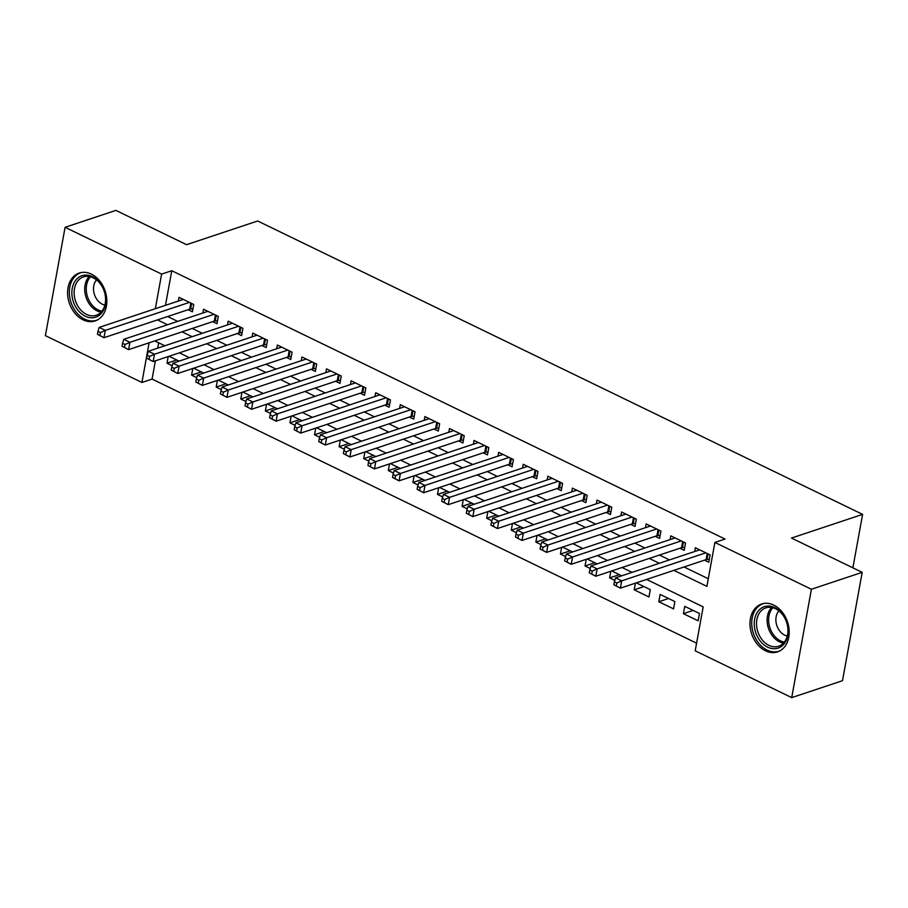 <?xml version="1.0" encoding="UTF-8"?>
<svg xmlns="http://www.w3.org/2000/svg" width="908" height="908" viewBox="0 0 908 908"><rect width="100%" height="100%" fill="white"/><g stroke="black" fill="none" stroke-linecap="round" stroke-linejoin="round"><path stroke-width="1.36" d="M91.368 274.137A25.22 18.898 71.6 0 1 106.735 298.732A25.22 18.898 71.6 0 1 95.181 320.91A25.22 18.898 71.6 0 1 83.059 319.82A25.22 18.898 71.6 0 1 67.691 295.225A25.22 18.898 71.6 0 1 79.246 273.047A25.22 18.898 71.6 0 1 91.368 274.137M773.741 605.091A25.22 18.898 71.6 0 1 789.109 629.687A25.22 18.898 71.6 0 1 777.554 651.865A25.22 18.898 71.6 0 1 765.444 650.775A25.22 18.898 71.6 0 1 750.076 626.18A25.22 18.898 71.6 0 1 761.63 604.002A25.22 18.898 71.6 0 1 773.741 605.091M155.393 360.828L152.079 379.079L141.92 382.461L45.4 335.654L65.092 227.295L115.883 210.384L186.583 244.672L257.679 220.996L862.6 514.382L791.492 538.058L862.191 572.346L842.499 680.705L791.719 697.616L695.199 650.809L703.178 606.873L646.598 579.44M152.079 379.079L696.584 643.17M188.092 309.707L192.394 311.796L193.733 304.475L178.978 297.325L178.297 301.07M212.688 321.636L216.989 323.725L218.317 316.404L203.562 309.242L202.881 312.988M237.272 333.565L241.573 335.654L242.913 328.333L228.158 321.171L227.477 324.916M261.867 345.494L266.169 347.582L267.497 340.25L252.742 333.1L252.061 336.845M286.451 357.411L290.753 359.5L292.092 352.179L277.337 345.029L276.656 348.774M311.047 369.34L315.348 371.429L316.676 364.108L301.921 356.957L301.24 360.703M335.631 381.269L339.944 383.358L341.272 376.037L326.517 368.875L325.836 372.62M360.226 393.198L364.528 395.286L365.856 387.966L351.101 380.804L350.42 384.549M384.81 405.116L389.123 407.204L390.451 399.883L375.696 392.733L375.015 396.478M409.406 417.044L413.707 419.133L415.035 411.812L400.28 404.662L399.611 408.407M434.001 428.973L438.303 431.062L439.631 423.741L424.876 416.579L424.195 420.325M458.585 440.902L462.887 442.99L464.215 435.67L449.471 428.508L448.79 432.253M483.181 452.831L487.483 454.908L488.81 447.587L474.055 440.437L473.374 444.182M507.765 464.748L512.067 466.837L513.406 459.516L498.651 452.366L497.97 456.111M532.36 476.677L536.662 478.766L537.99 471.445L523.235 464.283L522.554 468.04M556.944 488.606L561.246 490.695L562.585 483.374L547.83 476.212L547.149 479.957M581.54 500.535L585.842 502.623L587.17 495.291L572.415 488.141L571.734 491.886M606.124 512.452L610.437 514.541L611.765 507.22L597.01 500.07L596.329 503.815M630.72 524.381L635.021 526.47L636.349 519.149L621.594 511.999L620.913 515.744M655.304 536.31L659.617 538.399L660.945 531.078L646.19 523.916L645.509 527.661M679.899 548.239L684.201 550.327L685.529 543.007L670.774 535.845L670.093 539.59M693.133 610.426L683.395 613.672L698.15 620.822L699.478 613.502L684.723 606.351L683.395 613.672M668.549 598.497L658.799 601.743L673.554 608.893L674.882 601.573L660.139 594.422L658.799 601.743M643.954 586.568L634.215 589.814L648.97 596.976L650.298 589.655L636.304 582.868M619.358 574.65L609.62 577.885L614.807 580.405M594.774 562.722L585.036 565.968L590.211 568.476M570.179 550.793L560.44 554.039L565.616 556.547M545.595 538.864L535.856 542.11L541.032 544.618M520.999 526.946L511.261 530.181L516.436 532.701M496.415 515.018L486.677 518.264L491.852 520.772M471.82 503.089L462.081 506.335L467.257 508.843M447.235 491.16L437.486 494.406L442.673 496.914M422.64 479.231L412.902 482.477L418.077 484.986M398.056 467.314L388.306 470.548L393.493 473.068M373.46 455.385L363.722 458.631L368.898 461.139M348.876 443.456L339.127 446.702L344.314 449.21M324.281 431.527L314.543 434.773L319.718 437.281M299.685 419.609L289.947 422.844L295.134 425.364M275.101 407.681L265.363 410.927L270.539 413.435M250.506 395.752L240.768 398.998L245.943 401.506M225.922 383.823L216.183 387.069L221.359 389.577M201.326 371.894L191.588 375.14L196.764 377.66M158.673 342.781L157.697 348.15M635.418 583.152L634.215 589.814M621.742 575.797L611.708 570.939M610.834 571.234L609.62 577.885M597.158 563.879L587.124 559.01M586.239 559.305L585.036 565.968M572.562 551.951L562.529 547.081M561.655 547.376L560.44 554.039M547.978 540.022L537.945 535.153M537.059 535.448L535.856 542.11M523.383 528.093L513.349 523.235M512.475 523.53L511.261 530.181M498.798 516.175L488.765 511.306M487.88 511.601L486.677 518.264M474.203 504.246L464.17 499.377M463.296 499.672L462.081 506.335M449.619 492.318L439.586 487.448M438.7 487.744L437.486 494.406M425.023 480.389L414.99 475.531M414.116 475.815L412.902 482.477M400.439 468.471L390.406 463.602M389.521 463.897L388.306 470.548M375.844 456.542L365.81 451.673M364.925 451.968L363.722 458.631M351.248 444.614L341.226 439.744M340.341 440.039L339.127 446.702M326.664 432.685L316.631 427.816M315.746 428.111L314.543 434.773M302.069 420.756L292.036 415.898M291.162 416.193L289.947 422.844M277.485 408.838L267.451 403.969M266.566 404.264L265.363 410.927M252.889 396.909L242.856 392.04M241.982 392.335L240.768 398.998M228.305 384.981L218.272 380.111M217.387 380.407L216.183 387.069M203.71 373.052L193.676 368.194M192.802 368.478L191.588 375.14M179.126 361.134L169.092 356.265M168.207 356.56L167.004 363.211L172.179 365.731M673.872 570.36L706.901 586.375L714.891 542.439L725.049 539.057L171.771 270.72L165.472 305.338M167.639 316.517L177.673 321.387M192.224 328.446L202.257 333.315M216.819 340.375L226.852 345.244M241.414 352.304L251.437 357.162M265.999 364.221L276.032 369.091M290.594 376.15L300.627 381.019M315.178 388.079L325.212 392.948M339.774 400.008L349.807 404.866M364.358 411.926L374.391 416.795M388.953 423.854L398.987 428.724M413.537 435.783L423.571 440.652M438.133 447.712L448.166 452.581M462.717 459.641L472.75 464.499M487.312 471.558L497.346 476.428M511.896 483.487L521.93 488.356M536.492 495.416L546.525 500.285M561.087 507.345L571.109 512.203M585.671 519.263L595.705 524.132M610.267 531.191L620.3 536.061M634.851 543.12L644.884 547.989M659.446 555.049L669.48 559.918M684.03 566.978L708.297 578.736M704.495 560.168L708.796 562.245L710.124 554.924L695.369 547.774L694.688 551.519M852.884 567.829L862.6 514.382M862.191 572.346L811.411 589.258L791.719 697.616M65.092 227.295L161.613 274.103L155.325 308.72M171.771 270.72L161.613 274.103M714.891 542.439L811.411 589.258M157.481 319.9L167.515 324.769M182.077 331.829L192.099 336.698M206.661 343.757L216.694 348.615M231.256 355.686L241.29 360.544M255.84 367.604L265.874 372.473M280.436 379.533L290.469 384.402M305.02 391.462L315.053 396.331M329.615 403.39L339.649 408.248M354.199 415.308L364.233 420.177M378.795 427.237L388.828 432.106M403.379 439.166L413.412 444.035M427.974 451.094L438.008 455.952M452.559 463.023L462.592 467.881M477.154 474.941L487.187 479.81M501.749 486.87L511.772 491.739M526.334 498.798L536.367 503.668M550.929 510.727L560.962 515.585M575.513 522.645L585.546 527.514M600.109 534.574L610.142 539.443M624.693 546.503L634.726 551.372M649.288 558.431L659.322 563.289M149.128 342.793L141.92 382.461M632.047 572.369L622.014 567.511M607.452 560.452L597.419 555.582M582.868 548.523L572.835 543.654M558.272 536.594L548.239 531.725M533.688 524.665L523.655 519.807M509.093 512.748L499.06 507.878M484.497 500.819L474.475 495.95M459.913 488.89L449.88 484.021M435.318 476.961L425.284 472.103M410.734 465.032L400.7 460.174M386.138 453.115L376.105 448.246M361.554 441.186L351.521 436.317M336.959 429.257L326.925 424.388M312.375 417.328L302.341 412.47M287.779 405.411L277.746 400.541M263.195 393.482L253.162 388.613M238.6 381.553L228.566 376.684M214.016 369.624L203.982 364.766M189.42 357.695L179.387 352.837M164.825 345.778L154.803 340.909M176.742 359.977L167.004 363.211M705.822 552.836L621.719 580.836L615.567 577.863L699.671 549.862M709.33 559.305L707.048 559.453A3.235 1.26 10.3 0 0 706.118 559.623L620.38 588.157L613.842 584.763L616.294 585.955L616.827 583.027L614.375 581.835L613.842 584.763M616.827 583.027L621.719 580.836L620.38 588.157L616.294 585.955M615.567 577.863L614.375 581.835M774.808 607.622A21.826 16.355 71.6 0 1 787.815 635.441A21.826 16.355 71.6 0 1 767.623 647.154A21.826 16.355 71.6 0 1 754.616 619.335A21.826 16.355 71.6 0 1 774.808 607.622M768.906 645.361A20.214 15.141 -108.4 0 0 778.621 646.224A20.214 15.141 -108.4 0 0 787.872 628.461A20.214 15.141 -108.4 0 0 775.557 608.746A20.214 15.141 -108.4 0 0 765.853 607.872A20.214 15.141 -108.4 0 0 756.591 625.646A20.214 15.141 -108.4 0 0 768.906 645.361M778.894 610.868A14.392 10.783 -108.4 0 0 776.374 623.921A14.392 10.783 -108.4 0 0 784.694 635.146A14.392 10.783 -108.4 0 0 787.27 636.02M763.753 603.468A25.061 18.784 -108.4 0 0 763.299 603.616A25.061 18.784 -108.4 0 0 751.824 625.646A25.061 18.784 -108.4 0 0 767.09 650.083A25.061 18.784 -108.4 0 0 779.132 651.172A25.061 18.784 -108.4 0 0 779.586 651.013M105.01 293.522A21.826 16.355 71.6 0 1 94.023 317.584A21.826 16.355 71.6 0 1 72.663 299.345A21.826 16.355 71.6 0 1 83.65 275.294A21.826 16.355 71.6 0 1 105.01 293.522M74.876 298.789A20.214 15.141 -108.4 0 0 96.237 315.269A20.214 15.141 -108.4 0 0 104.829 293.397A20.214 15.141 -108.4 0 0 83.468 276.917A20.214 15.141 -108.4 0 0 74.876 298.789M96.52 279.914A14.392 10.783 -108.4 0 0 94.023 293.08A14.392 10.783 -108.4 0 0 104.885 305.065M81.38 272.514A25.061 18.784 -108.4 0 0 80.925 272.661A25.061 18.784 -108.4 0 0 70.268 299.776A25.061 18.784 -108.4 0 0 96.759 320.218A25.061 18.784 -108.4 0 0 97.201 320.059M681.227 540.918L597.124 568.919L590.972 565.934L675.087 537.933M684.734 547.376L682.464 547.524A3.235 1.26 10.3 0 0 681.522 547.694L595.796 576.24L589.247 572.835L591.71 574.026L592.243 571.098L589.78 569.906L589.247 572.835M592.243 571.098L597.124 568.919L595.796 576.24L591.71 574.026M590.972 565.934L589.78 569.906M656.643 528.989L572.539 556.99L566.388 554.005L650.491 526.004M660.15 535.459L657.869 535.606A3.235 1.26 10.3 0 0 656.938 535.765L571.2 564.311L564.663 560.906L567.114 562.097L567.648 559.169L565.196 557.977L564.663 560.906M567.648 559.169L572.539 556.99L571.2 564.311L567.114 562.097M566.388 554.005L565.196 557.977M632.047 517.061L547.944 545.061L541.792 542.076L625.896 514.076M635.555 523.53L633.285 523.678A3.235 1.26 10.3 0 0 632.343 523.848L546.616 552.382L540.067 548.977L542.53 550.169L543.063 547.24L540.601 546.048L540.067 548.977M543.063 547.24L547.944 545.061L546.616 552.382L542.53 550.169M541.792 542.076L540.601 546.048M607.463 505.132L523.36 533.132L517.208 530.159L601.312 502.158M610.97 511.601L608.689 511.749A3.235 1.26 10.3 0 0 607.758 511.919L522.021 540.453L515.483 537.048L517.935 538.251L518.468 535.311L516.016 534.12L515.483 537.048M518.468 535.311L523.36 533.132L522.021 540.453L517.935 538.251M517.208 530.159L516.016 534.12M582.868 493.214L498.764 521.215L492.613 518.23L576.716 490.229M586.375 499.672L584.094 499.82A3.235 1.26 10.3 0 0 583.163 499.99L497.436 528.535L490.887 525.13L493.35 526.322L493.884 523.394L491.421 522.202L490.887 525.13M493.884 523.394L498.764 521.215L497.436 528.535L493.35 526.322M492.613 518.23L491.421 522.202M558.284 481.285L474.169 509.286L468.029 506.301L552.132 478.3M561.791 487.755L559.51 487.902A3.235 1.26 10.3 0 0 558.568 488.061L472.841 516.607L466.303 513.202L468.755 514.393L469.288 511.465L466.826 510.273L466.303 513.202M469.288 511.465L474.169 509.286L472.841 516.607L468.755 514.393M468.029 506.301L466.826 510.273M533.688 469.357L449.585 497.357L443.433 494.372L527.537 466.371M537.196 475.826L534.914 475.974A3.235 1.26 10.3 0 0 533.983 476.132L448.257 504.678L441.708 501.273L444.171 502.464L444.704 499.536L442.241 498.344L441.708 501.273M444.704 499.536L449.585 497.357L448.257 504.678L444.171 502.464M443.433 494.372L442.241 498.344M509.093 457.428L424.989 485.428L418.849 482.454L502.953 454.454M512.6 463.897L510.33 464.045A3.235 1.26 10.3 0 0 509.388 464.215L423.661 492.749L417.113 489.344L419.575 490.536L420.109 487.607L417.646 486.416L417.113 489.344M420.109 487.607L424.989 485.428L423.661 492.749L419.575 490.536M418.849 482.454L417.646 486.416M484.509 445.51L400.405 473.499L394.254 470.526L478.357 442.525M488.016 451.968L485.735 452.116A3.235 1.26 10.3 0 0 484.804 452.286L399.077 480.831L392.528 477.426L394.991 478.618L395.513 475.69L393.062 474.498L392.528 477.426M395.513 475.69L400.405 473.499L399.077 480.831L394.991 478.618M394.254 470.526L393.062 474.498M459.913 433.581L375.81 461.582L369.669 458.597L453.773 430.596M463.421 440.039L461.151 440.198A3.235 1.26 10.3 0 0 460.208 440.357L374.482 468.903L367.933 465.498L370.396 466.689L370.929 463.761L368.466 462.569L367.933 465.498M370.929 463.761L375.81 461.582L374.482 468.903L370.396 466.689M369.669 458.597L368.466 462.569M435.329 421.652L351.226 449.653L345.074 446.668L429.178 418.667M438.836 428.122L436.555 428.27A3.235 1.26 10.3 0 0 435.624 428.428L349.886 456.974L343.349 453.569L345.8 454.76L346.334 451.832L343.882 450.64L343.349 453.569M346.334 451.832L351.226 449.653L349.886 456.974L345.8 454.76M345.074 446.668L343.882 450.64M410.734 409.724L326.63 437.724L320.49 434.739L404.593 406.739M414.241 416.193L411.971 416.341A3.235 1.26 10.3 0 0 411.029 416.511L325.302 445.045L318.753 441.64L321.216 442.832L321.75 439.903L319.287 438.712L318.753 441.64M321.75 439.903L326.63 437.724L325.302 445.045L321.216 442.832M320.49 434.739L319.287 438.712M386.15 397.795L302.046 425.795L295.894 422.822L379.998 394.821M389.657 404.264L387.375 404.412A3.235 1.26 10.3 0 0 386.445 404.582L300.707 433.116L294.169 429.711L296.621 430.914L297.154 427.986L294.703 426.783L294.169 429.711M297.154 427.986L302.046 425.795L300.707 433.116L296.621 430.914M295.894 422.822L294.703 426.783M361.554 385.877L277.451 413.878L271.299 410.893L355.414 382.892M365.061 392.335L362.791 392.483A3.235 1.26 10.3 0 0 361.849 392.653L276.123 421.199L269.574 417.794L272.037 418.985L272.57 416.057L270.107 414.865L269.574 417.794M272.57 416.057L277.451 413.878L276.123 421.199L272.037 418.985M271.299 410.893L270.107 414.865M336.97 373.948L252.867 401.949L246.715 398.964L330.818 370.963M340.477 380.418L338.196 380.566A3.235 1.26 10.3 0 0 337.265 380.724L251.527 409.27L244.99 405.865L247.441 407.056L247.975 404.128L245.523 402.936L244.99 405.865M247.975 404.128L252.867 401.949L251.527 409.27L247.441 407.056M246.715 398.964L245.523 402.936M312.375 362.02L228.271 390.02L222.119 387.035L306.223 359.035M315.882 368.489L313.612 368.637A3.235 1.26 10.3 0 0 312.67 368.807L226.943 397.341L220.394 393.936L222.857 395.128L223.391 392.199L220.928 391.007L220.394 393.936M223.391 392.199L228.271 390.02L226.943 397.341L222.857 395.128M222.119 387.035L220.928 391.007M287.791 350.091L203.676 378.091L197.535 375.118L281.639 347.117M291.298 356.56L289.016 356.708A3.235 1.26 10.3 0 0 288.086 356.878L202.348 385.412L195.81 382.007L198.262 383.199L198.795 380.27L196.332 379.079L195.81 382.007M198.795 380.27L203.676 378.091L202.348 385.412L198.262 383.199M197.535 375.118L196.332 379.079M263.195 338.173L179.092 366.162L172.94 363.189L257.043 335.188M266.702 344.631L264.421 344.779A3.235 1.26 10.3 0 0 263.49 344.949L177.764 373.494L171.215 370.089L173.678 371.281L174.211 368.353L171.748 367.161L171.215 370.089M174.211 368.353L179.092 366.162L177.764 373.494L173.678 371.281M172.94 363.189L171.748 367.161M238.6 326.244L154.496 354.245L148.356 351.26L232.459 323.259M242.118 332.703L239.837 332.861A3.235 1.26 10.3 0 0 238.895 333.02L153.168 361.566L146.631 358.161L149.082 359.352L149.616 356.424L147.153 355.232L146.631 358.161M149.616 356.424L154.496 354.245L153.168 361.566L149.082 359.352M148.356 351.26L147.153 355.232M214.016 314.316L129.912 342.316L123.76 339.331L207.864 311.331M217.523 320.785L215.241 320.933A3.235 1.26 10.3 0 0 214.311 321.091L128.584 349.637L122.035 346.232L124.498 347.424L125.032 344.495L122.569 343.303L122.035 346.232M125.032 344.495L129.912 342.316L128.584 349.637L124.498 347.424M123.76 339.331L122.569 343.303M189.42 302.387L105.317 330.387L99.176 327.402L183.28 299.413M192.927 308.856L190.657 309.004A3.235 1.26 10.3 0 0 189.715 309.174L103.989 337.708L97.44 334.303L99.903 335.495L100.436 332.566L97.973 331.375L97.44 334.303M100.436 332.566L105.317 330.387L103.989 337.708L99.903 335.495M99.176 327.402L97.973 331.375M708.058 553.925L707.048 559.453M707.219 553.517L706.118 559.623M783.456 643.114A20.214 15.141 71.6 0 1 779.495 641.831A20.214 15.141 71.6 0 1 767.759 625.839A20.214 15.141 71.6 0 1 771.596 607.463M772.878 607.747A19.545 14.653 -108.4 0 0 769.269 625.51A19.545 14.653 -108.4 0 0 780.608 640.9A19.545 14.653 -108.4 0 0 784.33 642.126M101.083 312.159A20.214 15.141 71.6 0 1 85.465 295.27A20.214 15.141 71.6 0 1 89.211 276.509M90.505 276.792A19.545 14.653 -108.4 0 0 86.964 294.85A19.545 14.653 -108.4 0 0 101.946 311.172M683.463 541.997L682.464 547.524M682.634 541.599L681.522 547.694M658.879 530.068L657.869 535.606M658.039 529.67L656.938 535.765M634.283 518.15L633.285 523.678M633.455 517.742L632.343 523.848M609.699 506.221L608.689 511.749M608.859 505.813L607.758 511.919M585.104 494.293L584.094 499.82M584.275 493.895L583.163 499.99M560.508 482.364L559.51 487.902M559.68 481.966L558.568 488.061M535.924 470.446L534.914 475.974M535.096 470.038L533.983 476.132M511.329 458.517L510.33 464.045M510.5 458.109L509.388 464.215M486.745 446.588L485.735 452.116M485.916 446.18L484.804 452.286M462.149 434.66L461.151 440.198M461.321 434.262L460.208 440.357M437.565 422.731L436.555 428.27M436.725 422.334L435.624 428.428M412.97 410.813L411.971 416.341M412.141 410.405L411.029 416.511M388.386 398.884L387.375 404.412M387.546 398.476L386.445 404.582M363.79 386.956L362.791 392.483M362.962 386.558L361.849 392.653M339.206 375.027L338.196 380.566M338.366 374.629L337.265 380.724M314.611 363.109L313.612 368.637M313.782 362.701L312.67 368.807M290.027 351.18L289.016 356.708M289.187 350.772L288.086 356.878M265.431 339.251L264.421 344.779M264.603 338.843L263.49 344.949M240.836 327.323L239.837 332.861M240.007 326.925L238.895 333.02M216.252 315.405L215.241 320.933M215.423 314.997L214.311 321.091M191.656 303.476L190.657 309.004M190.828 303.068L189.715 309.174"/></g></svg>
